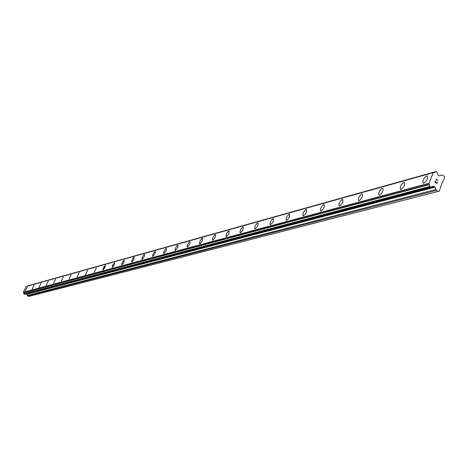 <?xml version="1.0" encoding="UTF-8"?>
<svg xmlns="http://www.w3.org/2000/svg" width="468" height="468" viewBox="0 0 468 468"><rect width="100%" height="100%" fill="white"/><g stroke="black" fill="none" stroke-linecap="round" stroke-linejoin="round"><path stroke-width="0.7" d="M423.101 183.181C422.376 180.654 423.558 178.255 426.646 175.98L427.354 176.026M423.797 183.228L423.306 183.257C422.23 180.964 423.341 178.542 426.64 175.98L427.144 175.945C428.22 178.244 427.103 180.671 423.797 183.228M400.432 189.329C399.766 186.872 400.912 184.532 403.878 182.309L404.527 182.35M401.076 189.37L400.62 189.4C399.625 187.159 400.713 184.796 403.872 182.304L404.334 182.28C405.329 184.521 404.241 186.89 401.076 189.37M378.94 195.162C378.32 192.763 379.431 190.482 382.286 188.311L382.882 188.347M379.53 195.197L379.103 195.22C378.191 193.032 379.25 190.728 382.28 188.306L382.713 188.282C383.625 190.476 382.567 192.781 379.53 195.197M358.529 200.696C357.956 198.356 359.038 196.127 361.787 194.009L362.337 194.039M359.073 200.725L358.681 200.749C357.839 198.607 358.868 196.361 361.782 194.004L362.179 193.98C363.028 196.127 361.986 198.374 359.073 200.725M339.125 205.955C338.592 203.679 339.651 201.503 342.295 199.426L342.804 199.456M339.628 205.984L339.259 206.002C338.481 203.908 339.493 201.714 342.289 199.421L342.664 199.397C343.442 201.497 342.43 203.697 339.628 205.984M320.65 210.963C320.159 208.74 321.188 206.61 323.739 204.58L324.213 204.61M321.118 210.992L320.773 211.009C320.053 208.956 321.042 206.815 323.733 204.58L324.084 204.557C324.804 206.61 323.815 208.757 321.118 210.992M303.042 215.73C302.591 213.566 303.592 211.483 306.06 209.494L306.499 209.518M303.475 215.76L303.153 215.777C302.492 213.765 303.457 211.671 306.054 209.494L306.382 209.477C307.043 211.489 306.072 213.583 303.475 215.76M286.24 220.288C285.825 218.164 286.808 216.134 289.189 214.186L289.598 214.209M286.644 220.311L286.346 220.323C285.732 218.357 286.679 216.31 289.183 214.18L289.487 214.163C290.096 216.134 289.148 218.182 286.644 220.311M270.194 224.634C269.808 222.563 270.767 220.574 273.072 218.661L273.452 218.685M270.568 224.658L270.288 224.669C269.726 222.739 270.65 220.738 273.066 218.661L273.353 218.644C273.915 220.574 272.99 222.581 270.568 224.658M254.849 228.793C254.498 226.764 255.434 224.815 257.663 222.944L258.02 222.961M255.2 228.811L254.937 228.823C254.416 226.933 255.323 224.973 257.657 222.944L257.926 222.926C258.447 224.821 257.535 226.781 255.2 228.811M240.166 232.771L239.99 231.52L240.885 229.267L242.295 227.425L243.249 227.062M240.494 232.789L240.242 232.801C239.762 230.946 240.657 229.027 242.915 227.038L243.167 227.027C243.641 228.887 242.752 230.806 240.494 232.789M226.097 236.58L225.933 235.357L226.816 233.152L228.191 231.338L229.104 230.987M226.401 236.597L226.167 236.609C225.728 234.79 226.6 232.912 228.788 230.97L229.022 230.958C229.46 232.777 228.589 234.655 226.401 236.597M212.607 240.236L212.46 239.037L213.326 236.872L214.666 235.094L215.537 234.749M212.893 240.248L212.671 240.259C212.267 238.475 213.121 236.632 215.239 234.731L215.467 234.72C215.865 236.51 215.011 238.352 212.893 240.248M199.655 243.74L199.526 242.57L200.38 240.441L201.685 238.698L202.521 238.358M199.924 243.752L199.719 243.764C199.35 242.014 200.187 240.207 202.24 238.347L202.451 238.335C202.819 240.09 201.977 241.897 199.924 243.752M187.223 247.11L187.101 245.963L187.943 243.875L189.218 242.161L190.02 241.827M187.475 247.122L187.019 246.484L187.615 244.512L188.873 242.506L189.955 241.804L190.16 242.857L189.616 244.425L187.475 247.122M175.266 250.345L175.161 249.228L175.991 247.174L177.232 245.489L177.998 245.162M175.506 250.357L175.079 249.731L175.67 247.794L176.898 245.829L177.945 245.144L178.132 246.174L177.594 247.712L175.506 250.357M163.771 253.457L163.671 252.363L164.49 250.345L165.707 248.689L166.438 248.373M163.993 253.469L163.589 252.855L164.174 250.953L165.379 249.023L166.386 248.35L166.561 249.362L166.029 250.877L163.993 253.469M152.697 256.452L152.615 255.382L153.422 253.399L155.312 251.462M152.907 256.464L152.527 255.867L153.112 253.995L154.294 252.1L155.265 251.439L155.423 252.433L154.896 253.919L152.907 256.464M142.032 259.342L142.494 256.844L143.629 255.037L144.594 254.434M142.231 259.354L141.874 258.763L142.453 256.92L143.606 255.06L144.548 254.416L144.167 256.856L142.231 259.354M131.754 262.127L131.683 261.097L132.473 259.173L134.257 257.301M131.941 262.133L131.602 261.553L132.175 259.746L133.31 257.915L134.217 257.289L133.83 259.681L131.941 262.133M121.832 264.812L121.774 263.8L122.552 261.91L124.289 260.068M122.013 264.818L121.692 264.25L122.265 262.472L124.254 260.056L123.856 262.408L122.013 264.818M112.261 267.404L112.975 264.549L114.672 262.741M112.425 267.409L112.127 266.848L112.694 265.099L114.631 262.724L114.233 265.046L112.425 267.409M103.013 269.907L105.376 265.321M103.171 269.913L102.884 269.363L103.451 267.637L105.341 265.309L104.937 267.585L103.171 269.913M94.074 272.323L96.396 267.813M94.226 272.329L96.361 267.801L94.226 272.329M85.433 274.663L87.715 270.223M85.58 274.669L87.68 270.211L85.58 274.669M77.074 276.927L79.314 272.557M77.208 276.933L79.285 272.546L77.208 276.933M68.977 279.115L71.154 274.804M61.138 281.239L63.303 277.003M61.261 281.245L63.274 276.992L61.261 281.245M53.539 283.292L55.669 279.121M53.656 283.298L55.645 279.109L53.656 283.298M46.174 285.287L48.245 281.169M39.031 287.217L41.09 283.169M39.136 287.223L41.067 283.163L39.136 287.223M32.099 289.095L34.123 285.106M32.198 289.101L34.105 285.094L32.198 289.101M25.366 290.915L27.366 286.983M25.465 290.921L27.343 286.972L25.465 290.921M26.36 293.875L27.665 295.934L28.7 296.449L438.264 191.447L436.474 190.417L434.971 187.194L433.971 186.381L432.11 186.475L431.163 187.276L430.25 186.849L429.045 183.52L433.163 172.71L435.053 172.347L435.971 171.563L436.884 171.984L438.264 175.377L439.37 175.81L441.482 175.044L442.406 175.172L444.19 176.202L444.6 177.413L442.722 182.239L442.295 182.397L439.3 191.061L438.264 191.447M434.076 172.294L26.553 286.317L26.003 286.562L23.412 292.248L24.061 294.132L24.699 294.267M27.518 286.047L435.79 171.715M435.796 171.709L27.559 285.989M434.994 182.181L435.848 182.672L434.994 182.181L435.462 180.981L434.994 182.181M435.848 182.672L436.1 182.017L435.843 182.672M435.989 182.754L436.837 183.24L435.983 182.754M436.837 183.24L437.305 182.04L436.837 183.24M436.919 183.479L437.445 182.122L436.919 183.479L434.79 182.257L435.316 180.9M436.293 180.145L435.971 179.232L438.101 180.455L435.971 179.232M438.101 180.455L436.188 179.548L438.095 180.455M431.49 186.896L432.871 186.527M431.496 186.884L432.853 186.527M23.412 292.248L429.039 183.275M26.003 286.562L433.163 172.71M27.665 295.934L436.474 190.417M27.267 295.478L435.772 189.54M26.834 294.237L434.971 187.194M26.635 294.009L434.62 186.755M431.373 187.065L433.971 186.381M24.459 294.331L430.934 187.241M24.061 294.132L430.25 186.849M23.962 293.881L430.063 186.381M23.652 292.945L429.484 184.591M23.575 292.839L429.349 184.398M23.412 292.377L429.045 183.52M26.103 286.48L433.327 172.563M431.467 186.925L432.988 186.521M24.593 294.343L431.163 187.276M26.553 286.317L434.093 172.288M27.67 285.901L435.971 171.563"/></g></svg>
